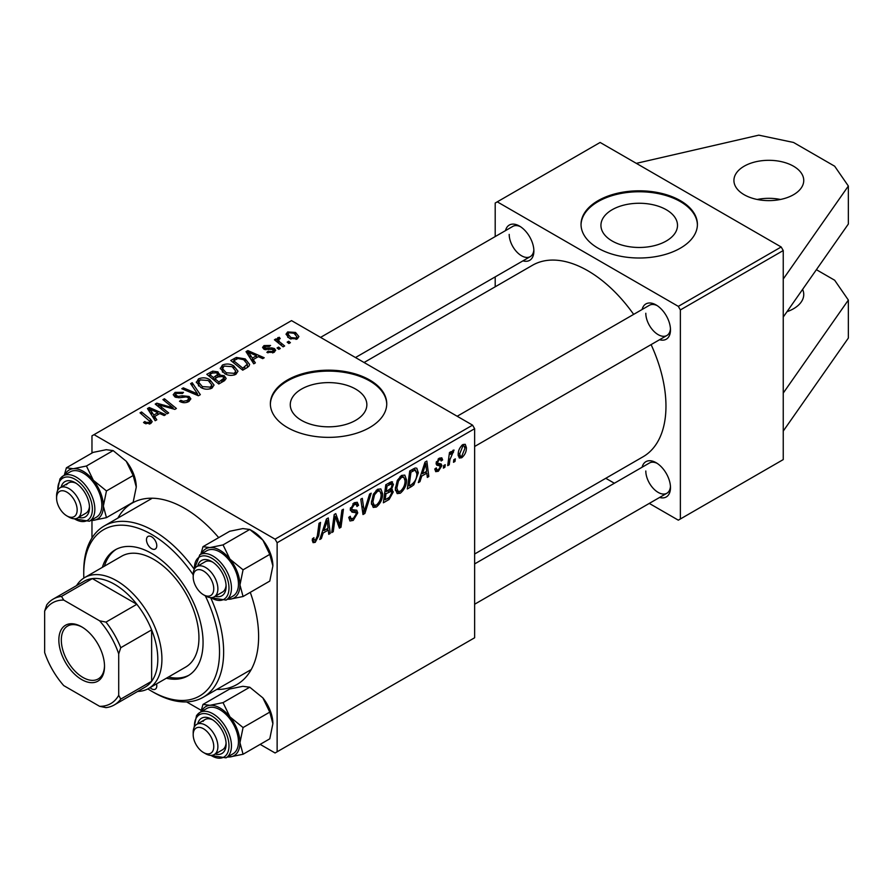 <?xml version="1.0" encoding="UTF-8"?>
<svg xmlns="http://www.w3.org/2000/svg" width="893" height="893" viewBox="0 0 893 893"><rect width="100%" height="100%" fill="white"/><g stroke="black" fill="none" stroke-linecap="round" stroke-linejoin="round"><path stroke-width="1.34" d="M757.197 199.474A34.916 20.159 180 0 1 780.471 199.474M744.148 166.21A34.916 20.159 180 0 1 782.19 161.845A34.916 20.159 180 0 1 803.745 180.464A34.916 20.159 180 0 1 793.52 194.719A34.916 20.159 180 0 1 755.467 199.083A34.916 20.159 180 0 1 733.923 180.464A34.916 20.159 180 0 1 744.148 166.21M802.606 289.388A34.916 20.159 180 0 1 803.745 294.489A34.916 20.159 180 0 1 793.52 308.744A34.916 20.159 180 0 1 786.979 311.713M666.29 240.998A38.287 22.102 0 0 0 677.508 225.36A38.287 22.102 0 0 0 653.877 204.944A38.287 22.102 0 0 0 612.14 209.732A38.287 22.102 0 0 0 600.933 225.36A38.287 22.102 0 0 0 624.564 245.787A38.287 22.102 0 0 0 666.29 240.998M680.366 248.165A58.19 33.599 0 0 0 697.411 224.411A58.19 33.599 0 0 0 661.49 193.368A58.19 33.599 0 0 0 598.076 200.657A58.19 33.599 0 0 0 581.03 224.411A58.19 33.599 0 0 0 616.951 255.454A58.19 33.599 0 0 0 680.366 248.165M697.4 224.891A58.19 33.599 0 0 0 661.11 194.227A58.19 33.599 0 0 0 598.076 201.606A58.19 33.599 0 0 0 581.03 224.891M355.637 420.346A38.287 22.102 0 0 0 366.856 404.719A38.287 22.102 0 0 0 343.213 384.291A38.287 22.102 0 0 0 301.488 389.091A38.287 22.102 0 0 0 290.27 404.719A38.287 22.102 0 0 0 313.912 425.146A38.287 22.102 0 0 0 355.637 420.346M369.713 427.524A58.19 33.599 0 0 0 386.747 403.77A58.19 33.599 0 0 0 350.826 372.727A58.19 33.599 0 0 0 287.412 380.016A58.19 33.599 0 0 0 270.367 403.77A58.19 33.599 0 0 0 306.299 434.802A58.19 33.599 0 0 0 369.713 427.524M386.747 404.239A58.19 33.599 0 0 0 350.447 373.587A58.19 33.599 0 0 0 287.412 380.965A58.19 33.599 0 0 0 270.378 404.239M117.876 518.085A104.738 60.478 60 0 1 184.55 508.296A104.738 60.478 60 0 1 218.685 537.631M250.274 592.338A104.738 60.478 60 0 1 258.613 636.575A104.738 60.478 60 0 1 216.798 689.429M474.629 554.006L643.072 456.758A110.565 63.838 -120 0 0 665.966 406.148A110.565 63.838 -120 0 0 651.097 344.609M505.505 230.617A20.372 11.754 60 0 1 519.48 226.074A20.372 11.754 60 0 1 533.88 251.022A20.372 11.754 60 0 1 522.963 260.845M520.552 226.733A17.458 10.08 -120 0 0 512.816 226.398L320.565 337.387M642.112 309.48A20.372 11.754 60 0 1 656.087 304.948A20.372 11.754 60 0 1 670.487 329.885A20.372 11.754 60 0 1 659.57 339.72M657.159 305.607A17.458 10.08 -120 0 0 649.423 305.272L457.171 416.261M642.112 467.229A20.372 11.754 60 0 1 656.087 462.686A20.372 11.754 60 0 1 670.487 487.634A20.372 11.754 60 0 1 659.57 497.457M657.159 463.344A17.458 10.08 -120 0 0 649.423 463.009L474.629 563.918M649.267 503.406L678.312 520.173L783.239 459.594L783.239 250.542L680.366 309.938L678.312 306.366L497.267 201.84L495.202 203.035L495.202 236.567M678.312 306.366L781.174 246.981L600.129 142.456L497.267 201.84M781.174 246.981L783.239 250.542M279.141 338.782C278.393 340.356 279.074 341.796 281.217 343.124L284.644 345.982L283.126 346.852L274.419 339.786L275.937 338.916L277.723 340.378L277.165 338.715L279.196 337.253L280.235 338.547L278.605 339.708L278.605 343.191M280.313 348.482L278.817 349.342L277.064 347.98L278.594 347.098L280.313 348.482M246.981 367.726L242.717 370.182L230.751 360.471L236.366 357.446L245.24 358.908L249.638 364.433L248.946 366.186L246.981 367.726M220.303 368.787L222.402 365.07C226.442 363.451 230.238 363.73 233.787 365.896L237.996 371.22L235.875 374.346C231.957 375.92 228.228 375.674 224.701 373.609L220.247 368.162M196.36 382.617L198.469 378.889C202.51 377.281 206.305 377.549 209.855 379.715L214.063 385.039L211.942 388.176C208.013 389.739 204.296 389.493 200.769 387.428L196.304 381.981M188.825 401.515C185.644 403.167 182.529 403.089 179.482 401.281L180.81 400.31L183.311 401.314L187.24 400.488L188.691 398.713L187.753 397.407L186.101 396.905L179.75 397.742L174.905 396.905L173.209 394.706L175.117 392.373L183.489 392.351L182.451 393.489L176.747 393.366L175.474 394.885L178.153 396.403L182.239 395.778L189.104 396.47L190.879 398.858L188.825 401.515M144.711 423.315L143.539 422.478L144.845 421.507L145.961 422.311L149.254 422.422L149.946 421.474L140.034 412.834L141.552 411.963L150.325 419.085L152.178 421.675L150.839 423.449L144.711 423.315M260.164 744.371L275.066 752.978L474.629 637.769L474.629 428.707L277.131 542.743L275.066 539.171L472.576 425.146L291.531 320.62L91.968 435.84L91.968 453.052M275.066 539.171L94.022 434.645M156.8 419.788L155.181 420.726L147.468 408.548L149.298 407.498L165.663 414.665L164.167 415.535L159.758 413.548L154.634 416.506L156.8 419.788M168.665 412.934L167.158 413.805L155.215 404.071L156.788 403.167L173.13 407.844L162.917 399.629L164.435 398.747L176.401 408.469L174.827 409.385L158.474 404.73L168.665 412.934M200.322 394.661L198.413 395.766L181.804 388.723L183.311 387.852L197.543 393.891L190.6 383.644L192.207 382.717L200.322 394.661M224.545 380.675L218.774 384.012L206.808 374.29L212.724 371.142L217.97 371.879L219.499 375.06L224.21 375.696L226.175 378.442L224.545 380.675M219.79 374.122L219.499 376.199M255.365 362.882L253.746 363.819L246.033 351.641L247.863 350.592L264.228 357.758L262.732 358.629L258.323 356.642L253.199 359.6L255.365 362.882M266.851 352.378L267.967 351.284L272.733 351.563L273.091 349.498L263.837 349.118L262.564 347.422L263.993 345.591L270.579 345.457L269.273 346.428L265.232 346.384L265.098 348.125L271.818 347.902L274.475 348.571L275.68 350.268L273.972 352.355L266.851 352.378M273.727 352.489L273.091 349.498M264.54 349.453L264.54 347.31L265.098 349.632M290.404 342.655L288.908 343.515L287.166 342.142L288.696 341.26L290.404 342.655M297.336 338.871L289.6 338.514L286.006 334.205L287.669 331.928L295.538 332.442L298.909 336.549L297.336 338.871M91.968 537.988L91.968 520.407M201.215 710.337L186.604 701.909M449.224 464.762L447.706 465.633L449.48 452.517L450.998 451.646L450.619 454.37L453.041 450.251L454.057 450.094L449.983 459.482L449.224 464.762L447.929 464.014M444.893 467.262L443.397 468.122L443.709 465.566L445.239 464.684L444.893 467.262L443.598 466.514M411.561 486.506L407.297 488.962L409.742 470.935L415.167 468.01L416.808 468.2L418.337 472.777L413.872 484.776L411.561 486.506L409.887 485.535M400.276 493.237L397.184 493.595L395.331 488.906L397.307 480.401L401.582 475.422L404.797 475.109L406.549 479.954C406.583 485.223 404.484 489.654 400.276 493.237L395.443 490.447M376.333 507.057L373.241 507.414L371.388 502.726L373.363 494.22L377.639 489.241L380.864 488.929L382.617 493.773C382.639 499.042 380.552 503.473 376.333 507.057L371.499 504.266M348.761 517.427L350.636 518.509L353.315 518.409L356.24 513.933L355.849 512.705L351.954 512.124L350.257 509.468L354.287 502.726L357.267 502.279L358.495 505.114L356.988 506.521L356.262 504.411L354.242 504.701L351.753 508.497L352.311 509.657L356.731 510.216L357.736 512.906L353.226 520.407L349.956 520.987L348.761 517.348L350.257 516.288L350.949 518.811L348.761 517.56M312.293 540.365L312.427 538.78L313.923 537.698L313.789 539.216L315.329 540.332L317.294 536.068L319.024 523.298L320.542 522.427L318.756 535.644L315.24 542.33L313.086 542.665L312.293 540.365M312.349 539.372L315.329 540.332M277.131 751.794L277.131 542.743M321.38 538.568L319.761 539.506L326.447 519.012L328.278 517.962L330.254 533.445L328.747 534.315L328.267 530.062L323.154 533.009L321.38 538.568L320.274 537.932M333.256 531.715L331.738 532.585L334.205 514.535L335.779 513.631L339.898 525.363L341.907 510.093L343.425 509.211L340.992 527.25L339.407 528.165L335.266 516.467L333.256 531.715L331.962 530.967M364.902 513.442L362.993 514.547L360.794 499.187L362.301 498.316L364.188 511.477L369.59 494.108L371.198 493.182L364.902 513.442L362.647 512.135M391.48 481.751L393.467 484.374L391.48 489.576L393.277 491.887L389.136 499.455L383.365 502.792L385.798 484.754L391.48 481.751L392.552 481.907M390.42 488.962L392.44 489.755M419.956 481.662L418.326 482.6L425.012 462.105L426.843 461.056L428.819 476.538L427.312 477.409L426.832 473.156L421.719 476.103L419.956 481.662L418.839 481.026M440.093 465.833L436.844 465.242L436.108 463.467L439.244 458.209L441.789 457.808L442.649 459.917L441.153 461L440.584 459.56L439.177 459.761L437.603 462.34L437.749 463.233L441.153 463.936L441.901 465.7L438.374 471.247L435.728 471.671L434.791 468.992L436.297 467.91L436.934 469.897L438.441 469.696L440.405 466.704L436.108 463.512L439.858 465.7M436.231 462.351L438.988 463.59M454.995 461.435L453.499 462.295L453.811 459.739L455.341 458.857L454.995 461.435L453.7 460.676M461.737 457.752L459.326 458.031L458.176 454.995C458.031 450.853 459.616 447.371 462.909 444.547L465.242 444.301L466.403 447.594C466.492 451.59 464.94 454.983 461.737 457.752L458.198 455.709M495.202 286.798L495.202 276.875M614.362 483.247L605.767 478.291M680.366 518.989L680.366 309.938M633.65 314.369A110.565 63.838 -120 0 0 532.507 265.254L364.076 362.502M645.806 471.002A17.458 10.08 -120 0 0 653.419 488.571A17.458 10.08 -120 0 0 666.881 493.249A17.458 10.08 -120 0 0 670.453 486.372M509.2 234.39A17.458 10.08 -120 0 0 516.813 251.96A17.458 10.08 -120 0 0 530.263 256.637A17.458 10.08 -120 0 0 533.847 249.761M645.806 313.253A17.458 10.08 -120 0 0 653.419 330.823A17.458 10.08 -120 0 0 666.881 335.5A17.458 10.08 -120 0 0 670.453 328.635M472.576 425.146L474.629 428.707M328.535 532.462L330.254 533.445M326.581 529.091L328.267 530.062M322.083 532.395L323.154 533.009M325.967 524.515L323.969 530.598L328.055 528.243L327.162 520.429L325.967 524.515L324.862 523.878M322.875 529.962L323.969 530.598M326.179 519.86L327.162 520.429M312.684 538.591L313.789 539.216M317.461 534.896L318.756 535.644M312.293 540.633L315.24 542.33M337.9 524.202L339.898 525.363M338.514 525.821L340.992 527.25M334.038 515.763L335.266 516.467M348.772 517.84L353.226 520.407M354.32 502.703L358.495 505.114M354.008 502.904L358.484 505.483M352.768 503.853L354.242 504.701M350.469 507.76L351.753 508.497M350.313 508.619L357.736 512.906M362.413 510.45L364.188 511.477M380.965 492.824L382.617 493.773M374.547 494.822L372.883 501.944L374.167 505.237L376.444 505.058C379.648 502.089 381.211 498.551 381.121 494.454L379.849 491.027L377.594 491.217L374.547 494.822L373.397 494.164M371.455 501.118L372.883 501.944M376.12 490.369L377.594 491.217M387.45 498.484L389.136 499.455M389.973 482.354L393.467 484.374M389.493 489.71L393.277 491.887M387.026 485.982L386.267 491.608L391.134 488.103L391.971 485.301L391.435 483.95L387.026 485.982L385.731 485.234M384.972 490.86L386.267 491.608M387.908 483.537L389.594 484.508M385.988 493.717L385.162 499.801L389.448 497.245L391.781 492.713L391.279 491.295L385.988 493.717L384.693 492.969M383.867 499.053L385.162 499.801M387.473 490.916L389.158 491.887M404.909 479.005L406.549 479.954M398.479 481.003L396.827 488.114L398.111 491.418L400.388 491.228C403.591 488.259 405.143 484.732 405.054 480.635L403.781 477.208L401.526 477.398L398.479 481.003L397.34 480.345M395.398 487.288L396.827 488.114M400.064 476.549L401.526 477.398M427.1 475.556L428.819 476.538M425.146 472.185L426.832 473.156M420.648 475.489L421.719 476.103M424.532 467.608L422.534 473.692L426.62 471.337L425.727 463.523L424.532 467.608L423.427 466.972M421.44 473.056L422.534 473.692M424.744 462.954L425.727 463.523M416.696 471.828L418.337 472.777M412.443 483.95L413.872 484.776M410.97 472.163L409.106 485.982L411.026 484.877C414.988 482.153 416.931 478.369 416.841 473.536L415.033 470.098L410.97 472.163L409.675 471.415M407.811 485.234L409.106 485.982M413.102 468.981L415.803 470.243L413.37 468.836M439.479 458.087L442.649 459.917M438.05 459.114L439.177 459.761M436.42 461.659L437.603 462.34M437.938 463.411L441.901 465.7M434.791 469.182L438.374 471.247M449.324 453.622L450.619 454.37M451.936 451.445L453.465 452.338M451.724 451.813L452.706 452.383M464.594 446.545L466.403 447.594M462.842 446.098L459.672 453.945L460.453 456.345L461.748 456.234L464.907 448.442L464.114 445.998L461.703 445.44M458.288 453.142L459.672 453.945M149.298 411.439L149.298 407.498M154.634 419.877L154.634 416.506M151.497 411.439L153.775 415.055L157.86 412.7L149.745 409.05L151.497 411.439L151.497 414.91M153.775 418.516L153.775 415.055M149.745 412.153L149.745 409.05M157.86 414.642L157.86 412.7M144.845 423.394L144.845 421.507M145.961 423.896L145.961 422.311M149.254 424.086L149.254 422.422M141.552 414.073L141.552 411.963M150.325 423.717L150.325 419.085M156.788 405.366L156.788 403.167M173.13 408.927L173.13 407.844M164.435 400.879L164.435 398.747M158.474 406.728L158.474 404.73M180.81 401.939L180.81 400.31M181.257 402.129L181.257 400.589M183.311 402.676L183.311 401.314M187.24 402.252L187.24 400.488M175.117 397.017L175.117 392.373M176.312 397.497L176.312 395.99M178.153 397.787L178.153 396.403M189.104 401.348L189.104 396.47M183.311 389.359L183.311 387.852M197.543 395.398L197.543 393.891M192.207 386.066L192.207 382.717M198.469 385.832L198.469 378.889M209.855 381.646L209.855 379.715M198.614 385.966L198.614 382.137L202.331 386.602L210.357 387.138L211.808 384.928L208.192 380.496L200.099 379.893L198.648 382.572L198.648 385.988M202.331 388.198L202.331 386.602M210.357 388.846L210.357 387.138M212.724 372.827L212.724 371.142M217.97 376.913L217.97 371.879M224.21 380.876L224.21 375.696M209.721 374.547L213.449 377.583L217.725 374.424L217.725 377.058L217.725 374.424L216.541 372.783L212.288 373.073L209.721 374.547L209.721 376.656M213.449 379.681L213.449 377.583M214.856 378.71L218.897 381.992L223.897 378.163L222.67 376.533L218.026 376.879L214.856 378.71L214.856 380.82M218.897 383.945L218.897 381.992M223.094 381.512L223.094 379.48M222.402 372.013L222.402 365.07M233.787 367.816L233.787 365.896M222.591 368.753L226.275 372.783L234.301 373.319L235.752 371.108L232.135 366.666L224.043 366.063L222.591 368.753L222.591 372.169L222.591 368.753M226.275 374.379L226.275 372.783M234.301 375.027L234.301 373.319M247.863 354.532L247.863 350.592M253.199 362.971L253.199 359.6M250.062 354.532L252.339 358.149L256.425 355.794L248.31 352.143L250.062 354.532L250.062 358.004M252.339 361.609L252.339 358.149M248.31 355.247L248.31 352.143M256.425 357.736L256.425 355.794M236.366 359.176L236.366 357.446M245.24 360.783L245.24 358.908M233.665 360.727L242.829 368.173L247.372 364.121L243.655 359.712L237.973 358.517L233.665 360.727L233.665 362.837M242.829 370.115L242.829 368.173M244.76 369.01L244.76 367.068M267.967 352.902L267.967 351.284M272.733 352.936L272.733 351.563M263.993 349.208L263.993 345.591M266.103 349.777L266.103 348.527M271.818 349.152L271.818 347.902M274.475 352.043L274.475 348.571M278.594 349.174L278.594 347.098M288.696 343.347L288.696 341.26M275.937 341.026L275.937 338.916M277.723 342.466L277.723 340.378M277.79 342.532L277.79 337.621M279.196 338.76L279.196 337.253M287.669 337.141L287.669 331.928M295.538 334.406L295.538 332.442M288.908 332.721L287.97 334.127L290.939 337.554L296.041 338.101L296.9 336.761L294.031 333.301L288.908 332.721M290.939 339.15L290.939 337.554M296.041 339.418L296.041 338.101M816.392 269.686L834.665 280.235L848.35 300.059L848.35 338.067L783.239 431.085M848.35 300.059L783.239 393.076M636.318 163.352L758.793 135.156L793.52 142.456L834.665 166.21L848.35 186.023L848.35 224.031L783.239 317.06M848.35 186.023L783.239 279.051M151.631 536.805A7.278 4.197 -120 0 0 147.992 536.436A7.278 4.197 -120 0 0 146.876 542.274A7.278 4.197 -120 0 0 151.631 548.682A7.278 4.197 -120 0 0 155.27 549.039A7.278 4.197 -120 0 0 156.387 543.212A7.278 4.197 -120 0 0 151.631 536.805M150.057 687.643A7.278 4.197 -120 0 0 151.631 688.838A7.278 4.197 -120 0 0 155.27 689.206A7.278 4.197 -120 0 0 156.532 683.904M166.366 678.234A72.735 41.993 -120 0 0 187.999 675.811A72.735 41.993 -120 0 0 199.15 617.532A72.735 41.993 -120 0 0 151.631 553.426A72.735 41.993 -120 0 0 115.264 549.831A72.735 41.993 -120 0 0 102.349 567.356M116.302 549.262A72.735 41.993 -120 0 0 104.414 566.173M147.836 688.905A96.009 55.433 -120 0 0 151.631 691.215A96.009 55.433 -120 0 0 212.59 682.542A96.009 55.433 -120 0 0 205.323 595.832M193.189 574.824A96.009 55.433 -120 0 0 151.631 534.427A96.009 55.433 -120 0 0 83.741 573.619A96.009 55.433 -120 0 0 83.842 578.072M153.685 692.399L151.631 691.215L153.685 692.399A98.922 57.119 60 0 0 203.146 697.299L250.464 669.984M83.741 573.619L83.741 571.252A98.922 57.119 60 0 1 104.224 525.966A98.922 57.119 60 0 1 153.685 530.866A98.922 57.119 60 0 1 193.948 568.83M210.893 598.165A98.922 57.119 60 0 1 203.146 697.299M76.564 585.607A64.006 36.959 60 0 1 84.656 577.581L121.682 556.194A64.006 36.959 60 0 1 153.685 559.364A64.006 36.959 60 0 1 195.5 615.779A64.006 36.959 60 0 1 185.688 667.071L148.662 688.447A64.006 36.959 60 0 1 137.667 691.439M168.42 677.039A72.735 41.993 -120 0 0 189.015 675.197M205.535 595.955L203.481 594.76A14.545 8.394 -120 0 0 213.762 588.822A14.545 8.394 -120 0 0 203.481 571.007A14.545 8.394 -120 0 0 193.189 576.945A14.545 8.394 -120 0 0 203.481 594.76L205.535 595.955A17.458 10.08 60 0 0 214.264 596.814L222.491 592.07A17.458 10.08 -120 0 0 226.063 585.194M193.189 576.945L193.189 574.579A17.458 10.08 60 0 1 196.806 566.586A17.458 10.08 60 0 1 205.535 567.446A17.458 10.08 60 0 1 216.943 582.828A17.458 10.08 60 0 1 214.264 596.814M203.001 546.683L229.724 531.257L242.84 528.578L249.75 529.471L262.866 540.131A28.319 16.353 60 0 1 270.199 552.834A28.319 16.353 60 0 1 272.878 565.939L269.775 581.086L243.063 596.513L239.96 584.948L243.063 569.812L229.947 559.141L223.038 544.897L209.922 547.576L203.001 546.683L200.836 554.173M223.038 544.897L249.75 529.471L252.853 531.257A28.319 16.353 60 0 1 262.866 540.131L269.775 554.386L272.878 565.939M197.733 566.05A20.372 11.754 60 0 1 211.708 561.507A20.372 11.754 60 0 1 224.176 577.023A20.372 11.754 60 0 1 226.108 586.455A20.372 11.754 60 0 1 215.191 596.278M212.78 562.166A17.458 10.08 -120 0 0 205.033 561.831L196.806 566.586M226.029 600.096L233.028 596.066A26.187 15.114 -120 0 0 235.975 571.955A26.187 15.114 -120 0 0 206.841 550.713L199.842 554.743A26.187 15.114 60 0 1 228.976 575.996A26.187 15.114 60 0 1 226.029 600.096L210 597.562M269.775 554.386L243.063 569.812M201.45 553.827A28.319 16.353 60 0 1 209.922 547.576A28.319 16.353 60 0 1 229.947 559.141A28.319 16.353 60 0 1 239.96 584.948A28.319 16.353 60 0 1 229.947 599.192L243.063 596.513M227.637 599.181A28.319 16.353 -120 0 0 229.947 599.192M68.928 517.08L66.875 515.897A14.545 8.394 -120 0 0 77.155 509.959A14.545 8.394 -120 0 0 66.875 492.143A14.545 8.394 -120 0 0 56.583 498.082A14.545 8.394 -120 0 0 66.875 515.897L68.928 517.08A17.458 10.08 60 0 0 77.658 517.951A17.458 10.08 60 0 0 80.337 503.965A17.458 10.08 60 0 0 68.928 488.571A17.458 10.08 60 0 0 60.199 487.712A17.458 10.08 60 0 0 56.583 495.704L56.583 498.082M64.843 474.953A28.319 16.353 60 0 1 65.982 472.944A28.319 16.353 60 0 1 73.315 468.713L66.395 467.809L64.229 475.31M61.126 487.176A20.372 11.754 60 0 1 62.622 483.749A20.372 11.754 60 0 1 75.101 482.633A20.372 11.754 60 0 1 89.501 507.581A20.372 11.754 60 0 1 87.57 514.781A20.372 11.754 60 0 1 78.584 517.415M77.658 517.951L85.884 513.196A17.458 10.08 -120 0 0 87.849 511.376A17.458 10.08 -120 0 0 89.456 506.32M76.162 483.303A17.458 10.08 -120 0 0 68.426 482.957A17.458 10.08 -120 0 0 66.462 484.776M89.423 521.233L96.422 517.192A26.187 15.114 -120 0 0 99.369 514.468A26.187 15.114 -120 0 0 94.602 484.062A26.187 15.114 -120 0 0 70.234 471.839L63.236 475.88A26.187 15.114 60 0 1 87.603 488.103A26.187 15.114 60 0 1 92.37 518.498A26.187 15.114 60 0 1 89.423 521.233L73.393 518.699M113.143 450.597L126.259 461.268L133.169 475.511L106.457 490.938L93.341 480.267L86.431 466.023L113.143 450.597L106.234 449.704L93.118 452.383L66.395 467.809M86.431 466.023L73.315 468.713A28.319 16.353 60 0 1 93.341 480.267A28.319 16.353 60 0 1 103.354 506.074L106.457 490.938M133.169 475.511L136.272 487.076L133.169 502.212L106.457 517.639L103.354 506.074A28.319 16.353 60 0 1 93.341 520.329L106.457 517.639M90.829 520.429L93.341 520.329A28.319 16.353 60 0 1 91.03 520.306M126.259 461.268A28.319 16.353 60 0 1 136.272 487.076M205.535 753.692L203.481 752.509A14.545 8.394 -120 0 0 213.762 746.57A14.545 8.394 -120 0 0 203.481 728.755A14.545 8.394 -120 0 0 193.189 734.693A14.545 8.394 -120 0 0 203.481 752.509L205.535 753.692A17.458 10.08 60 0 0 214.264 754.563A17.458 10.08 60 0 0 216.943 740.565A17.458 10.08 60 0 0 205.535 725.183A17.458 10.08 60 0 0 196.806 724.323A17.458 10.08 60 0 0 193.189 732.316L193.189 734.693M203.001 704.421L229.724 688.994L242.84 686.315L249.75 687.208L223.038 702.635L209.922 705.314L203.001 704.421L200.836 711.922M201.45 711.565A28.319 16.353 60 0 1 209.922 705.314A28.319 16.353 60 0 1 229.947 716.878A28.319 16.353 -120 0 1 239.96 742.686A28.319 16.353 60 0 1 237.281 752.699A28.319 16.353 60 0 1 229.947 756.929L243.063 754.25L239.96 742.686L243.063 727.549L229.947 716.878L223.038 702.635M197.733 723.788A20.372 11.754 60 0 1 199.228 720.361A20.372 11.754 60 0 1 211.708 719.245A20.372 11.754 60 0 1 226.108 744.193A20.372 11.754 60 0 1 224.176 751.393A20.372 11.754 60 0 1 215.191 754.027M214.264 754.563L222.491 749.807A17.458 10.08 -120 0 0 224.456 747.988A17.458 10.08 -120 0 0 226.063 742.931M235.975 751.08A26.187 15.114 -120 0 0 231.209 720.673A26.187 15.114 -120 0 0 206.841 708.45L199.842 712.491A26.187 15.114 60 0 1 224.21 724.714A26.187 15.114 60 0 1 228.976 755.11A26.187 15.114 60 0 1 226.029 757.844L233.028 753.804A26.187 15.114 -120 0 0 235.975 751.08M249.75 687.208L262.866 697.88L269.775 712.123L272.878 723.687L269.775 738.824L243.063 754.25M269.775 712.123L243.063 727.549M227.436 757.03L229.947 756.929A28.319 16.353 60 0 1 227.637 756.918M262.866 697.88A28.319 16.353 60 0 1 272.878 723.687M212.78 719.914A17.458 10.08 -120 0 0 205.033 719.568A17.458 10.08 -120 0 0 203.068 721.388M58.849 640.024A32.293 18.641 60 0 1 81.687 626.841A32.293 18.641 60 0 1 104.514 666.39A32.293 18.641 60 0 1 81.687 679.573A32.293 18.641 60 0 1 58.849 640.024M82.312 627.21A30.552 17.637 -120 0 0 67.645 626.038A30.552 17.637 -120 0 0 61.316 640.024A30.552 17.637 -120 0 0 74.655 670.766A30.552 17.637 -120 0 0 98.197 678.948A30.552 17.637 -120 0 0 104.514 665.665M84.656 577.581A64.006 36.959 60 0 1 133.972 594.727A64.006 36.959 60 0 1 161.923 659.146A64.006 36.959 60 0 1 148.662 688.447M118.713 695.301L120.767 699.096A61.104 35.273 60 0 1 114.293 704.934L145.146 687.119A61.104 35.273 -120 0 0 151.631 681.281A61.104 35.273 -120 0 0 157.804 659.146A61.104 35.273 -120 0 0 151.631 629.889A61.104 35.273 -120 0 0 136.852 604.293L92.347 578.597A61.104 35.273 -120 0 0 84.054 581.287L53.189 599.103A61.104 35.273 60 0 1 61.483 596.412L63.749 600.085A58.19 33.599 -120 0 0 44.65 611.113L44.65 652.537A58.19 33.599 -120 0 0 63.749 685.612L99.614 706.318A58.19 33.599 -120 0 0 118.713 695.301L118.713 653.877A58.19 33.599 -120 0 0 99.614 620.802L63.749 600.085M99.614 620.802L105.988 622.108L136.852 604.293A61.104 35.273 -120 0 0 92.347 578.597L61.483 596.412M120.767 699.096L151.631 681.281L151.631 629.889L120.767 647.704L118.713 653.877M44.65 611.113L46.704 604.941A61.104 35.273 60 0 1 53.189 599.103M114.293 704.934A61.104 35.273 60 0 1 105.988 707.624L99.614 706.318M105.988 622.108A61.104 35.273 60 0 1 120.767 647.704M335.522 517.482L337.744 518.766M336.728 521.166L339.128 522.55M333.469 519.916L334.797 520.675M350.324 510.305L353.751 512.292M361.821 506.342L363.697 507.414M411.461 469.93L413.146 470.912M436.152 464.059L438.664 465.51M448.643 458.712L449.983 459.482M164.178 406.505L164.178 405.165M169.547 407.956L169.547 406.661M161.421 409.139L161.421 406.974M182.239 397.374L182.239 395.778M193.279 393.59L193.279 392.005M210.491 374.1L210.491 372.158M215.883 378.119L215.883 376.176M221.698 382.316L221.698 380.373M234.334 360.337L234.334 358.394M268.268 349.609L268.268 348.359M281.217 345.301L281.217 343.124M210.949 597.64A24.435 14.109 -120 0 0 226.476 597.015A24.435 14.109 -120 0 0 226.677 576.8A24.435 14.109 -120 0 0 206.863 556.183A24.435 14.109 -120 0 0 194.44 569.042M74.342 518.766A24.435 14.109 -120 0 0 90.07 517.884A24.435 14.109 -120 0 0 83.741 486.975A24.435 14.109 -120 0 0 60.132 480.646A24.435 14.109 -120 0 0 57.833 490.179M60.3 478.603A26.187 15.114 60 0 1 63.236 475.88L59.943 478.927L57.42 491.027M196.906 715.215A26.187 15.114 60 0 1 199.842 712.491L196.549 715.539L194.027 727.639M210.949 755.378A24.435 14.109 -120 0 0 226.677 754.496A24.435 14.109 -120 0 0 220.348 723.587A24.435 14.109 -120 0 0 196.739 717.258A24.435 14.109 -120 0 0 194.44 726.779M356.262 504.411L353.84 503.005M379.849 491.027L377.226 489.509M374.167 505.237L371.432 503.652M391.435 483.95L389.315 482.722M391.279 491.295L389.035 490M403.781 477.208L401.158 475.69M398.111 491.418L395.365 489.833M436.934 469.897L435.047 468.803M440.584 459.56L438.776 458.511M437.905 463.4L436.208 462.418M464.114 445.998L462.295 444.948M460.453 456.345L458.176 455.039M149.946 421.474L149.946 423.862M188.691 398.713L188.691 401.593M175.474 394.885L175.474 397.195M211.808 384.928L211.808 388.243M223.897 378.163L223.897 381.054M235.752 371.108L235.752 374.424M247.372 364.121L247.372 367.481M287.97 334.127L287.97 337.409M296.9 336.761L296.9 339.094M104.224 525.966L151.542 498.64M474.629 446.489L666.881 335.5M199.842 554.743L194.027 569.89M68.426 482.957L60.199 487.712M530.263 256.637L355.481 357.546M666.881 493.249L474.629 604.237M205.033 719.568L196.806 724.323M210 755.311L226.029 757.844"/></g></svg>
